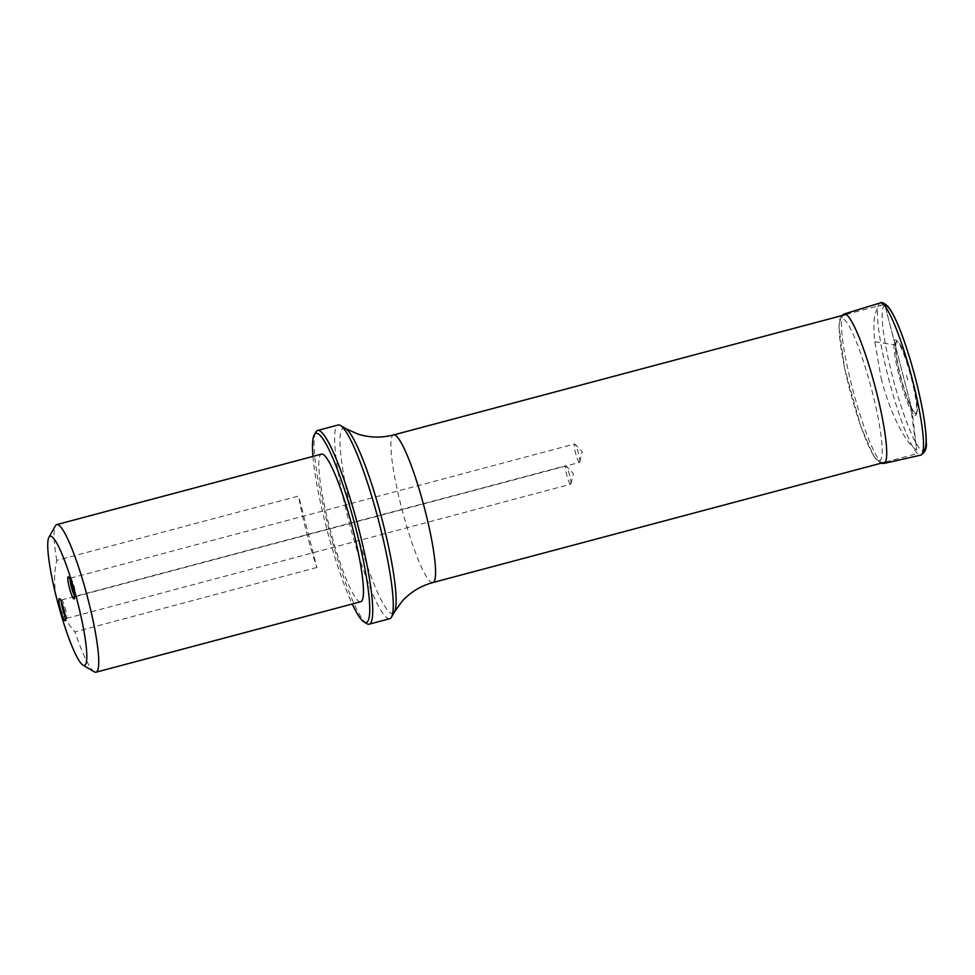 <?xml version="1.0" encoding="UTF-8"?>
<svg xmlns="http://www.w3.org/2000/svg" width="975" height="975" viewBox="0 0 975 975"><rect width="100%" height="100%" fill="white"/><g stroke="black" fill="none" stroke-linecap="round" stroke-linejoin="round"><path stroke-width="0.73" stroke-dasharray="4.88 3.66" d="M881.193 378.373C889.541 411.645 904.971 442.857 916.658 450.048L911.966 409.707L884.873 304.943L881.729 304.98C874.77 307.637 872.467 319.885 874.807 341.737L881.193 378.373M911.966 409.707L884.873 304.943M910.284 404.759L916.658 450.048M874.807 341.737L895.05 344.967M316.863 567.487L74.965 631.885C66.434 622.245 60.365 611.142 56.721 598.577C53.893 585.841 53.905 573.129 56.745 560.418L298.642 496.019A76.367 11.03 -104.9 0 0 306.248 531.424A76.367 11.03 -104.9 0 0 316.863 567.487L298.642 496.019M360.774 601.733A76.367 11.03 75.1 0 1 329.062 525.354A76.367 11.03 75.1 0 1 321.482 454.131M56.745 560.418A76.367 11.03 75.1 0 1 55.417 525.805M94.295 671.824A76.367 11.03 75.1 0 1 74.965 631.885M312.951 456.398A97.853 14.125 -104.9 0 0 352.243 604M389.732 618.711A100.23 14.467 75.1 0 1 348.112 518.468A100.23 14.467 75.1 0 1 338.167 424.99M366.88 623.695A100.23 14.467 75.1 0 1 329.428 531.046A100.23 14.467 75.1 0 1 315.863 432.035M65.447 617.212A9.543 1.377 -104.9 0 0 66.397 618.406A9.543 1.377 -104.9 0 0 66.507 618.406A9.543 1.377 -104.9 0 0 66.678 618.26A9.543 1.377 -104.9 0 0 65.386 608.827A9.543 1.377 -104.9 0 0 61.815 600.003A9.543 1.377 -104.9 0 0 61.596 599.954A9.543 1.377 -104.9 0 0 61.267 601.514M570.485 484.209A9.543 1.377 75.1 0 1 566.719 474.996A9.543 1.377 75.1 0 1 565.683 465.758A9.543 1.377 75.1 0 1 566.097 465.965A9.543 1.377 75.1 0 1 569.473 474.63A9.543 1.377 75.1 0 1 570.85 483.819A9.543 1.377 75.1 0 1 570.594 484.209A9.543 1.377 75.1 0 1 570.485 484.209M74.332 595.433A9.543 1.377 -104.9 0 0 75.294 596.615A9.543 1.377 -104.9 0 0 75.404 596.615A9.543 1.377 -104.9 0 0 75.562 596.468A9.543 1.377 -104.9 0 0 74.271 587.035A9.543 1.377 -104.9 0 0 70.712 578.212A9.543 1.377 -104.9 0 0 70.493 578.175A9.543 1.377 -104.9 0 0 70.151 579.723M579.382 462.418A9.543 1.377 75.1 0 1 575.616 453.217A9.543 1.377 75.1 0 1 574.58 443.978A9.543 1.377 75.1 0 1 574.994 444.186A9.543 1.377 75.1 0 1 578.358 452.839A9.543 1.377 75.1 0 1 579.747 462.028A9.543 1.377 75.1 0 1 579.491 462.418A9.543 1.377 75.1 0 1 579.382 462.418M878.804 460.663A73.527 10.615 -104.9 0 0 861.693 356.228A73.527 10.615 -104.9 0 0 841.583 351.938A73.527 10.615 -104.9 0 0 878.804 460.663M915.013 415.496A39.097 5.643 -104.9 0 0 916.451 414.009A39.097 5.643 -104.9 0 0 910.833 376.265A39.097 5.643 -104.9 0 0 896.939 340.714A39.097 5.643 -104.9 0 0 898.402 373.157A39.097 5.643 -104.9 0 0 915.013 415.496M907.749 379.982L906.372 374.558L907.749 379.982M432.888 582.538A76.367 11.03 75.1 0 1 401.176 506.159A76.367 11.03 75.1 0 1 393.595 434.935M345.589 428.525A95.94 13.845 -104.9 0 0 352.901 517.53A95.94 13.845 -104.9 0 0 394.424 611.959M844.143 313.987A77.342 11.164 -104.9 0 0 852.638 389.037A77.342 11.164 -104.9 0 0 883.143 463.454A77.342 11.164 -104.9 0 0 883.923 463.454M880.169 302.945A78.743 11.371 -104.9 0 0 888.81 379.36A78.743 11.371 -104.9 0 0 919.876 455.118A78.743 11.371 -104.9 0 0 920.68 455.13M884.995 305.346A75.197 10.859 -104.9 0 0 892.759 377.471A75.197 10.859 -104.9 0 0 922.655 450.73A75.197 10.859 -104.9 0 0 923.093 450.767M915.537 413.705A37.489 5.411 -104.9 0 0 916.927 412.279L916.927 412.279A37.489 5.411 -104.9 0 0 911.527 376.082A37.489 5.411 -104.9 0 0 898.207 341.993L898.207 341.993A37.489 5.411 -104.9 0 0 899.608 373.096A37.489 5.411 -104.9 0 0 915.537 413.705M915.549 412.973A36.794 5.314 -104.9 0 0 906.994 360.713A36.794 5.314 -104.9 0 0 896.927 358.568A36.794 5.314 -104.9 0 0 915.549 412.973M885.446 462.053L917.475 453.521M846.142 314.462L881.729 304.98M66.507 618.406L570.594 484.209M61.596 599.954L565.683 465.758M570.85 483.819L573.41 473.582L566.097 465.965M75.404 596.615L579.491 462.418M70.493 578.175L574.58 443.978M579.747 462.028L582.307 451.791L574.994 444.186M70.712 578.212L68.433 576.871M75.562 596.468L74.271 598.772M61.815 600.003L59.548 598.65M66.678 618.26L65.374 620.551M841.62 315.668L839.804 319.325L838.987 326.722L844.582 368.16L860.803 426.416L873.332 455.325L876.501 459.883L880.912 463.259M916.451 414.009L916.927 412.279C916.963 410.914 917.597 413.205 917.061 403.699C916.171 395.046 914.026 384.625 910.638 372.413L902.631 349.452C897.646 339.666 899.194 343.675 898.207 341.993L896.939 340.714"/><path stroke-width="1.46" d="M72.93 588.266A11.456 1.658 75.1 0 1 74.271 598.772A11.456 1.658 75.1 0 1 73.942 598.955A11.456 1.658 75.1 0 1 69.213 587.084A11.456 1.658 75.1 0 1 68.433 576.871A11.456 1.658 75.1 0 1 72.93 588.266M64.033 610.058A11.456 1.658 75.1 0 1 65.374 620.551A11.456 1.658 75.1 0 1 65.045 620.734A11.456 1.658 75.1 0 1 60.316 608.875A11.456 1.658 75.1 0 1 59.548 598.65A11.456 1.658 75.1 0 1 64.033 610.058M56.721 598.577A66.824 9.64 75.1 0 1 48.921 537.31A66.824 9.64 75.1 0 1 76.598 598.345A66.824 9.64 75.1 0 1 82.924 665.072A66.824 9.64 75.1 0 1 56.721 598.577M48.921 537.31L55.417 525.805A76.367 11.03 75.1 0 1 56.757 524.599L321.482 454.131A76.367 11.03 75.1 0 1 351.78 525.098A76.367 11.03 75.1 0 1 360.774 601.733L96.062 672.202A76.367 11.03 75.1 0 1 94.295 671.824L82.924 665.072M56.757 524.599A76.367 11.03 75.1 0 1 87.067 595.567A76.367 11.03 75.1 0 1 96.062 672.202M352.243 604A97.853 14.125 -104.9 0 0 364.041 622.001A97.853 14.125 -104.9 0 0 356.582 531.229A97.853 14.125 -104.9 0 0 314.23 434.911A97.853 14.125 -104.9 0 0 312.951 456.398M314.23 434.911L315.863 432.035A100.23 14.467 75.1 0 1 317.631 430.462L338.167 424.99A100.23 14.467 75.1 0 1 340.482 425.49A100.23 14.467 75.1 0 1 379.787 525.232A100.23 14.467 75.1 0 1 391.499 617.138A100.23 14.467 75.1 0 1 389.732 618.711L369.196 624.183A100.23 14.467 75.1 0 1 366.88 623.695L364.041 622.001M317.631 430.462A100.23 14.467 75.1 0 1 359.239 530.705A100.23 14.467 75.1 0 1 369.196 624.183M61.267 601.514A9.543 1.377 -104.9 0 0 65.447 617.212M70.151 579.723A9.543 1.377 -104.9 0 0 74.332 595.433M432.888 582.538C420.53 585.975 410.243 592.264 402.017 601.404L394.424 611.959A95.94 13.845 -104.9 0 0 383.212 524.002A95.94 13.845 -104.9 0 0 345.589 428.525L357.667 433.985C369.281 437.751 381.249 438.067 393.595 434.935A76.367 11.03 75.1 0 1 423.893 505.903A76.367 11.03 75.1 0 1 432.888 582.538L885.446 462.053M920.68 455.13C925.141 452.485 926.993 448.183 926.25 442.248C926.299 432.754 924.568 419.433 921.046 402.248C916.573 380.908 910.93 360.457 904.13 340.884C899.511 327.746 895.221 317.813 891.26 311.098L888.018 306.442C884.057 302.945 881.449 301.775 880.169 302.945A78.743 11.371 -104.9 0 1 911.467 376.094A78.743 11.371 -104.9 0 1 920.68 455.13L883.923 463.454A77.342 11.164 -104.9 0 0 874.88 385.832A77.342 11.164 -104.9 0 0 844.143 313.987L841.62 315.668M923.093 450.767A75.197 10.859 -104.9 0 0 915.147 377.252A75.197 10.859 -104.9 0 0 884.995 305.346M393.595 434.935L846.142 314.462M345.589 428.525L340.482 425.49M394.424 611.959L391.499 617.138M883.923 463.454L880.912 463.259M880.169 302.945L844.143 313.987"/></g></svg>
